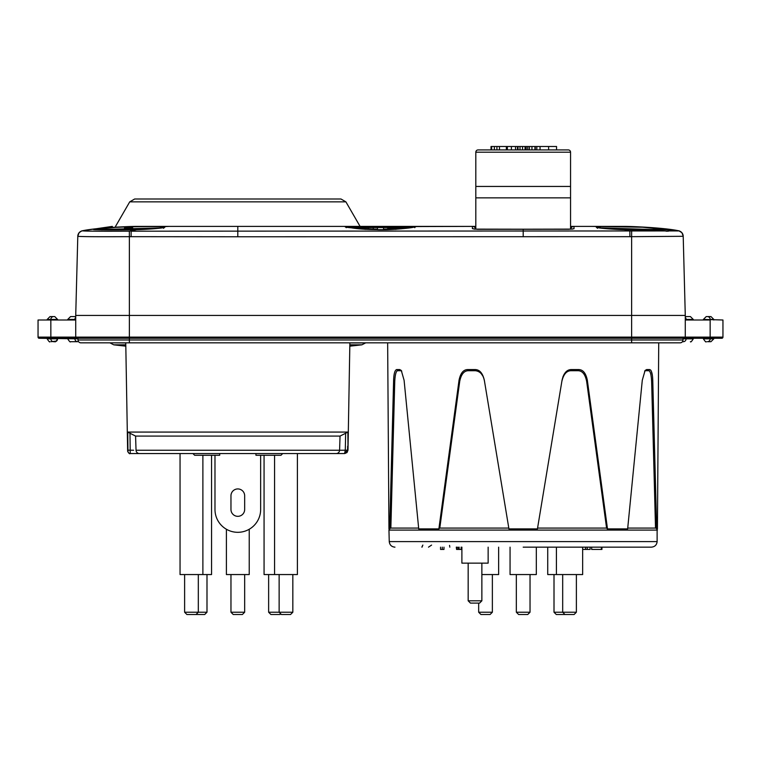 <?xml version="1.0" encoding="UTF-8"?>
<svg xmlns="http://www.w3.org/2000/svg" width="761" height="761" viewBox="0 0 761 761"><rect width="100%" height="100%" fill="white"/><g stroke="black" fill="none" stroke-linecap="round" stroke-linejoin="round"><path stroke-width="1.14" d="M523.188 547.159L651.416 547.159C654.841 546.807 656.743 544.962 657.124 541.604L657.114 528.895M596.557 547.159L617.875 547.159M582.66 547.159L582.66 574.555L547.73 574.555L547.73 547.159M564.966 614.508L574.098 614.508L576.381 612.225L554.008 612.225L556.291 614.508L564.966 614.508L562.683 612.225L562.683 574.555M601.371 547.159L601.371 549.442L591.668 549.442L591.668 547.159M601.371 549.442L601.941 549.442L601.941 547.159M582.66 549.442L585.532 549.442L585.532 547.159M585.532 549.442L587.245 549.442L587.245 547.159M587.245 549.442L590.098 549.442L590.098 547.159M456.581 547.159L456.581 549.442L456.296 547.159M456.581 549.442L456.866 547.159M456.866 549.442L458.008 549.442L458.008 547.159M458.008 549.442L459.149 549.442L459.149 547.159M459.149 549.442L461.147 549.442L461.147 547.159M461.147 549.442L461.889 549.442M440.552 547.159L440.552 549.442L443.977 549.442L443.977 547.159M442.265 549.442L442.265 547.159M449.818 547.159L449.542 545.38M431.582 545.076L428.5 547.159M422.032 547.159L422.84 545.076L421.86 547.111M488.143 547.159L488.143 563.14L461.889 563.14L461.889 547.159M481.865 563.14L481.865 600.81L479.582 603.092L470.45 603.092L468.167 600.81L468.167 563.14M481.865 600.81L468.167 600.81M658.722 342.83L657.428 528.895L655.516 528.067L627.739 528.067M646.612 369.57L649.742 369.57C651.54 370.246 652.548 373.813 652.757 380.272L651.625 381.404C651.245 374.374 650.227 370.816 648.6 370.712L645.661 370.712L646.612 369.57L645.09 370.474L642.284 380.272L627.644 528.895L607.278 528.895L606.584 528.067L537.57 528.067M508.805 528.067L439.791 528.067L438.878 528.895L459.035 380.272C460.462 373.242 463.325 369.675 467.644 369.57L475.187 369.57C479.668 369.675 482.712 373.242 484.338 380.272L508.938 528.895L537.437 528.895L562.037 380.272C563.663 373.242 566.707 369.675 571.188 369.57L578.731 369.57C583.05 369.675 585.913 373.242 587.34 380.272L586.664 381.404L606.584 528.067M438.878 528.895L418.731 528.895L404.091 380.272L401.285 370.474L399.763 369.57L400.714 370.712L397.775 370.712C396.148 370.816 395.13 374.374 394.75 381.404L390.859 528.067L388.947 528.895L387.653 342.83M418.636 528.067L390.859 528.067M479.468 372.062L480.391 372.804M481.333 373.822L482.474 375.477M401.741 371.13L400.714 370.712M484.519 381.404C483.397 374.907 480.353 371.349 475.387 370.712L468.31 370.712C463.991 370.816 461.128 374.374 459.711 381.404L439.791 528.067M586.664 381.404C585.247 374.374 582.384 370.816 578.065 370.712L570.988 370.712C566.517 370.816 563.473 374.374 561.856 381.404M651.625 381.404L655.516 528.067M645.661 370.712L644.634 371.13M607.497 528.895L587.34 380.272M656.667 528.895L652.757 380.272M652.272 374.954L651.273 371.073M651.188 370.892L650.779 370.207M650.75 370.16L649.742 369.57L648.6 370.712M564.139 374.241L562.883 376.961M393.827 377.18L393.76 377.894M389.708 528.895L393.618 380.272C393.837 373.765 394.845 370.198 396.633 369.57L399.763 369.57M578.731 369.57L578.065 370.712M570.988 370.712L571.188 369.57M475.187 369.57L475.387 370.712M468.31 370.712L467.644 369.57M397.775 370.712L396.633 369.57M459.711 381.404L459.035 380.272M133.641 450.246L128.029 450.179L127.953 451.311L127.734 432.077L347.891 432.077L347.996 450.189L349.87 342.83M345.446 453.337L344.267 453.556L347.596 450.189L347.663 446.184M125.755 342.83L127.648 451.311C128.98 453.413 129.741 454.155 129.931 453.556M135.582 436.082L136.038 450.255A3.425 3.377 90 0 0 139.425 453.556L130.236 453.556L129.979 433.247L135.582 436.082L340.043 436.082L345.646 433.247L345.294 450.189L344.571 453.556L130.635 453.556M336.819 453.556L344.172 453.556M341.328 453.556L338.835 453.556M132.994 453.556L135.163 453.556M143.753 453.556L133.308 453.556M127.734 432.077L129.979 433.247M345.646 433.247L347.891 432.077M347.596 450.189L339.625 450.255M340.043 436.082L339.587 450.255A3.425 3.377 90 0 1 336.2 453.556L336.771 453.556M342.003 450.246L343.763 450.217M214.983 455.268L214.983 509.48A22.83 22.83 0 0 0 237.812 532.31A22.83 22.83 0 0 0 260.642 509.48L260.642 455.268M244.661 509.48L244.661 495.782A6.849 6.849 0 0 0 237.812 488.933A6.849 6.849 0 0 0 230.964 495.782L230.964 509.48A6.849 6.849 0 0 0 237.812 516.329A6.849 6.849 0 0 0 244.661 509.48M255.915 453.556L255.943 455.268L280.99 455.268L282.702 453.556M192.923 453.556L194.635 455.268L219.682 455.268L219.71 453.556M264.067 455.268L264.067 574.555L297.399 574.555L297.399 453.556M280.733 613.823L280.048 614.508L270.916 614.508L268.633 612.225L292.833 612.225L292.833 574.555M180.053 453.556L180.053 574.555L211.558 574.555L211.558 455.268M196.918 614.508L186.902 614.508L184.619 612.225L206.992 612.225L204.709 614.508L196.918 614.508M292.833 612.225L290.55 614.508L281.418 614.508L279.135 612.225L279.135 574.555M226.398 529.247L226.398 574.555L249.228 574.555L249.228 529.247M244.661 574.555L244.661 612.225L242.379 614.508L233.246 614.508L230.964 612.225L230.964 574.555M244.661 612.225L230.964 612.225M78.002 338.835L39.192 338.265L78.002 338.265L78.002 339.977A2.854 2.854 0 0 0 80.856 342.83L680.144 342.83A2.854 2.854 0 0 0 682.998 339.977A2.854 2.854 0 0 1 680.144 342.83M78.002 338.265L76.861 338.265A1.141 1.141 0 0 1 75.719 337.123L631.63 337.123L631.63 338.265L684.139 338.265L682.998 338.265L682.998 339.977L631.63 339.977L631.63 338.265L129.37 338.265L129.37 339.977L631.63 339.977L631.63 342.83M76.861 338.265L129.37 338.265L129.37 315.435L685.28 315.435L685.28 337.123A1.141 1.141 0 0 1 684.139 338.265A1.141 1.141 0 0 0 685.28 337.123L710.146 337.123L710.146 320L685.28 320M682.998 338.835L686.089 338.835L686.089 338.265L682.998 338.265L721.808 338.265A1.141 1.141 0 0 0 722.95 337.123A1.141 1.141 0 0 1 721.808 338.265M703.383 338.265L703.383 338.835L713.818 338.835L710.964 341.689L707.369 341.689A2.854 2.797 90 0 0 710.165 338.835L710.165 338.265L703.383 338.265L703.44 338.835M75.719 320L38.05 320L38.05 337.123L75.719 337.123L75.719 315.435L129.37 315.435L129.37 236.671C120.647 236.671 82.749 236.937 77.793 236.3L75.719 315.435L77.793 236.3A5.708 5.708 1.5 0 1 82.378 230.849L82.378 230.849C87.363 231.411 121.379 231.192 129.341 231.192L136.638 229.651C146.397 229.556 166.307 227.9 164.737 227.187L161.579 226.749C149.536 226.417 129.465 226.683 115.139 227.387L93.888 229.384L101.394 229.86L136.638 229.651L152.029 228.899L164.11 227.444L163.615 228.329M75.719 316.576L70.583 316.576L67.729 319.43L74.911 319.43L74.911 320M57.56 319.43L54.763 316.576L50.036 316.576L47.182 319.43L50.835 319.43L50.854 337.123A1.141 0.504 90 0 0 51.358 338.265M54.754 316.576L53.631 316.576A2.854 2.797 -90 0 0 50.835 319.43L57.617 319.43L57.617 320M111.915 236.719L129.37 236.671L129.341 231.192M666.008 231.182L668.377 231.173M678.289 230.935L131.12 231.192L131.111 236.671L129.37 236.671M683.207 236.3A5.708 5.708 178.5 0 0 678.622 230.849L678.745 230.811A5.708 5.708 178.5 0 1 683.207 236.233L685.28 315.435L683.207 236.3L631.63 236.671L631.63 337.123L685.28 337.123M709.642 338.265A1.141 0.504 -90 0 0 710.146 337.123L722.95 337.123L722.95 320L703.44 319.43M710.964 316.576L713.818 319.43L710.165 319.43A2.854 2.797 90 0 0 707.369 316.576L710.964 316.576L706.237 316.576L703.383 319.43M686.089 320L686.089 319.43L693.271 319.43L690.417 316.576L685.28 316.576L689.276 316.576M39.192 338.265A1.141 1.141 0 0 1 38.05 337.123M124.271 227.016L125.527 226.978M145.636 226.398L135.705 226.398C104.561 226.398 104.561 226.398 135.705 226.398C104.561 226.398 104.561 226.398 135.705 226.398L475.815 226.398L454.697 226.398L472.391 226.398L472.391 228.661L477.528 229.308L568.857 229.27L574.003 228.747L573.984 226.398L625.295 226.398L570.56 226.398L625.295 226.398C656.439 226.398 656.439 226.398 625.295 226.398C632.876 226.407 665.437 227.834 678.745 230.811L641.932 227.016M161.532 227.948L102.516 229.432M104.599 229.251L106.102 229.128M124.471 228.157L132.728 227.939M345.903 201.855L129.722 201.855L134.659 199.001L340.966 199.001L345.903 201.855L360.077 226.398M412.938 227.282A1.141 1.084 -90 0 1 413.994 226.398L347.006 226.398L345.114 226.559L352.124 227.948C360.21 229.289 372.548 229.832 389.147 229.584C416.238 228.015 414.707 226.616 415.887 226.559L472.391 226.398A3.425 3.425 0 0 1 475.768 229.232A3.425 3.425 -0 0 0 472.391 226.398M417.979 226.398L402.483 226.398L417.979 226.398M631.659 231.192L631.63 236.671L237.803 236.766L237.812 226.398M77.793 236.233A5.708 5.708 1.5 0 1 82.255 230.811C95.563 227.834 128.124 226.407 135.705 226.398M662.013 229.803L600.448 227.891A1.141 1.037 -92.5 0 0 599.421 226.749L596.263 227.187C596.025 228.072 615.345 229.575 624.362 229.651L667.112 229.384C664.448 228.576 656.182 227.853 642.294 227.225L591.991 226.398M600.448 227.891L599.468 227.948M653.87 229.051L654.726 229.118M656.952 229.299L658.531 229.441M475.815 152.2A2.283 2.283 0 0 1 478.098 149.917L568.277 149.917A2.283 2.283 0 0 1 570.56 152.2L475.815 152.2L475.815 229.232L475.815 172.747M570.56 229.213L570.56 172.747M474.017 229.071A3.425 3.396 180 0 0 472.391 228.661M570.617 229.213A3.425 3.425 0 0 1 573.984 226.398A3.425 3.425 0 0 0 570.617 229.213A3.425 3.425 0 0 1 573.984 226.398M572.548 229.061A3.425 3.405 0 0 1 574.003 228.747M570.56 152.2L570.56 186.445L475.815 186.445M535.268 146.493L535.268 149.917L536.809 149.917L536.809 146.493L535.021 146.493M499.463 149.917L506.369 149.917L506.369 146.493L499.463 146.493L499.463 149.917L496.923 149.917L496.923 146.493L499.463 146.493M507.359 149.917L511.392 149.917L511.392 146.493L506.426 146.493L507.359 146.493L507.359 149.917M534.935 149.917L534.935 146.493L531.949 146.493L531.949 149.917M531.949 146.493L529.418 146.493L529.418 149.917M529.789 146.493L522.55 146.493L522.55 149.917M522.55 146.493L520.01 146.493L520.01 149.917M556.557 149.917L556.557 146.493L548.624 146.493L548.624 149.917M548.624 146.493L536.809 146.493M496.971 146.493L491.092 146.493L491.663 146.493L491.663 149.917M517.47 149.917L517.47 146.493L511.392 146.493M520.01 146.493L518.022 146.493L518.022 149.917L518.022 146.493L517.014 146.493M352.857 228.034L371.986 227.539L360.733 227.539L360.733 228.233M362.94 229.08L362.36 228.414C357.28 227.872 356.738 227.577 360.733 227.539L358.079 227.729M362.94 228.538L359.458 228.785M349.537 227.539L377.446 227.539L377.446 229.166L377.446 227.539L383.554 227.539L383.554 229.166L383.554 227.539L398.64 227.539L398.64 228.167M383.554 229.166L392.381 228.871C396.814 228.833 397.898 228.994 395.625 229.365M365.375 229.365C363.102 228.994 364.177 228.833 368.619 228.871L377.446 229.166M401.542 228.785L389.014 228.195L400.267 228.233C403.939 227.767 403.787 227.539 399.801 227.539L398.64 227.539M371.986 227.539L373.251 227.558L373.251 229.071M400.267 228.233C403.939 227.767 403.787 227.539 399.801 227.539L408.143 228.034M389.014 229.023L389.014 228.195L387.749 228.053M683.349 341.689C692.719 341.689 692.719 341.689 683.349 341.689L682.636 341.689L683.349 341.689A2.854 2.74 90 0 0 686.089 338.835L693.271 338.835C691.635 341.489 690.684 342.44 690.417 341.689M47.182 338.265L47.182 338.835L57.56 338.835A2.854 2.797 -90 0 1 54.754 341.689L53.631 341.689A2.854 2.797 -90 0 1 50.835 338.835L50.835 338.265M51.177 341.689L56.571 341.042M78.573 341.689C69.489 341.689 69.489 341.689 78.573 341.689M71.724 341.689L77.651 341.689A2.854 2.74 -90 0 1 74.911 338.835L74.911 338.265M536.315 547.159L536.315 574.555L510.06 574.555L510.06 547.159M530.037 612.225L516.338 612.225L518.622 614.508L527.754 614.508L530.037 612.225L530.037 574.555M556.405 574.555L556.405 547.159M576.381 612.225L576.381 574.555M498.645 547.159L498.645 574.555L481.865 574.555M492.367 612.225L478.669 612.225L480.952 614.508L490.084 614.508L492.367 612.225L492.367 574.555M394.959 547.159C391.563 546.845 389.661 544.99 389.252 541.604L657.124 541.604M389.261 528.895L388.957 530.094L657.418 530.094M394.75 381.404L393.618 380.272M128.571 452.833A2.283 2.273 90 0 0 130.226 453.556A2.283 2.273 -90 0 1 127.953 451.311L127.648 451.311M136.038 450.255L339.587 450.255M78.002 339.977L129.37 339.977L129.37 342.83M75.719 319.43L74.911 319.43A2.854 2.74 -90 0 1 75.719 317.404M685.28 317.404A2.854 2.74 90 0 1 686.089 319.43L685.28 319.43M125.755 342.954L110.031 342.83M110.136 342.954L113.75 344.828L125.784 344.828M349.841 344.828L361.875 344.828A1082.304 1082.304 0 0 1 349.813 346.15M361.875 344.828L365.489 342.954L349.87 342.954M523.197 236.766L523.188 229.204L572.529 229.109M237.803 236.766L131.111 236.671M160.552 227.891A1.141 1.037 -87.5 0 1 161.579 226.749L169.009 226.398M94.583 229.556A1.141 1.141 180 0 0 93.888 229.384M163.996 227.482A1.141 1.141 0 0 1 164.737 227.187M629.889 236.671L629.88 231.192L624.381 229.641C645.67 230.193 668.767 229.793 666.531 229.527L666.417 229.556A1.141 1.141 0 0 1 667.112 229.384M597.005 227.482A1.141 1.141 180 0 0 596.263 227.187M570.56 197.86L475.815 197.86M527.792 146.493L527.792 149.917M526.222 146.493L526.222 149.917M525.033 149.917L525.033 146.493M540.053 146.493L540.053 149.917M494.355 146.493L494.355 149.917M515.539 146.493L515.539 149.917M348.062 227.282A1.141 1.084 -90 0 0 347.006 226.398M345.808 226.797A1.141 1.141 180 0 0 345.114 226.559M411.463 227.539L403.587 227.539M415.192 226.797A1.141 1.141 0 0 1 415.887 226.559M368.4 227.596L368.4 228.861M354.341 227.539L369.989 227.539M399.801 227.539L406.659 227.539M377.446 227.539L383.554 227.539M554.008 574.555L554.008 612.225M347.996 450.189L346.997 452.557L344.571 453.556M340.928 453.556L337.922 453.556M268.633 574.555L268.633 612.225M206.992 574.555L206.992 612.225M274.569 574.555L274.569 455.268M202.883 574.555L202.883 455.268M184.619 574.555L184.619 612.225M196.034 614.508L198.317 612.225L198.317 574.555M67.729 320L67.729 319.43M47.182 320L47.182 319.43M713.818 319.43L713.818 320M693.271 319.43L693.271 320M113.75 344.828A1082.304 1082.304 0 0 0 125.812 346.15M94.592 229.584L94.478 229.527C88.847 229.537 110.126 230.336 136.619 229.641M129.722 201.855L115.548 226.398M112.343 226.398L81.865 230.84L79.106 232.666L77.793 236.195M597.385 228.329L596.89 227.444L608.971 228.899L624.381 229.641M679.135 230.84L638.85 226.854M683.207 236.157L681.894 232.666L678.736 230.735M474.046 229.128L523.188 229.204M491.016 149.917L491.016 146.493M517.537 149.917L517.537 146.493M346.255 227.701L345.713 226.759C342.916 227.244 353.808 228.233 378.36 229.717C401.466 230.117 420.072 225.998 415.287 226.759L414.745 227.701M398.06 228.138L398.06 227.539M387.749 229.071L387.749 228.119M693.271 338.835L693.271 338.265M703.383 338.835C705.219 341.575 706.17 342.526 706.246 341.689M713.818 338.835L713.818 338.265M56.771 340.861L57.617 338.921M47.182 338.835C48.837 341.499 49.788 342.45 50.036 341.689M54.754 341.689C55.325 342.222 56.276 341.27 57.617 338.835L57.617 338.265M77.651 341.689L70.583 341.689C70.335 342.45 69.384 341.499 67.729 338.835M389.252 541.604L388.957 530.094M516.338 574.555L516.338 612.225M478.669 603.092L478.669 612.225"/></g></svg>
